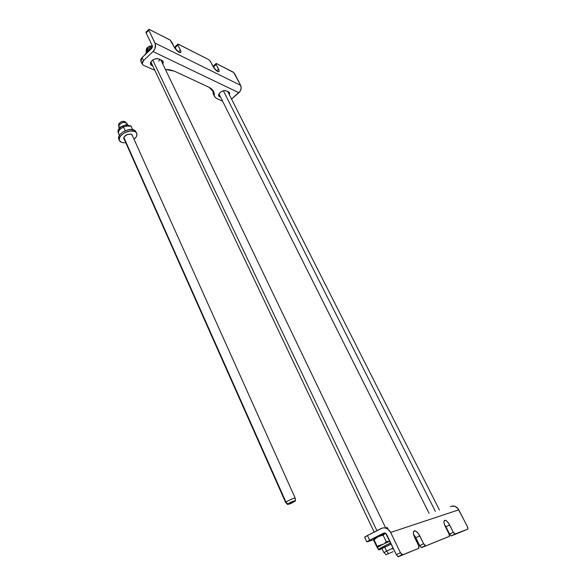 <?xml version="1.0" encoding="UTF-8"?>
<svg xmlns="http://www.w3.org/2000/svg" width="586" height="586" viewBox="0 0 586 586"><rect width="100%" height="100%" fill="white"/><g stroke="black" fill="none" stroke-linecap="round" stroke-linejoin="round"><path stroke-width="0.88" d="M213.487 94.419L212.718 90.09L213.487 94.419M141.38 61.896L140.962 61.435M140.933 61.391L140.743 59.589L141.468 58.212L151.62 48.521L142.068 57.56L143.497 60.592L142.449 61.926L142.134 63.911L143.372 65.266L154.836 70.261L143.372 65.266L142.156 63.999L143.497 60.592L153.071 51.561L143.497 60.592L142.068 57.56L140.933 61.391M150.514 62.651L151.422 63.068L150.514 62.651M161.318 60.951L161.648 60.241L161.318 60.951M218.761 94.185L219.186 94.375L218.761 94.185M222.607 101.202L216.256 98.323L222.607 101.202M209.121 87.321L211.443 88.779L213.121 90.662L214.11 92.903L214.491 96.353L216.256 98.323L214.557 96.573L213.011 92.676L214.388 95.437L213.919 92.288L209.121 87.321L174.386 71.14L209.121 87.321M231.536 99.056L238.89 92.734L153.071 51.561L238.89 92.734C241.095 90.478 241.681 88.017 240.648 85.344L233.741 72.539L216.49 63.588L233.067 72.027L234.752 73.88L240.648 85.344L155.019 43.086L240.648 85.344L241.161 88.171L240.201 91.16L231.536 99.056M165.406 69.448L169.383 69.705L174.386 71.14L165.406 69.448M163.135 61.633L161.956 60.387L158.799 58.893C153.876 58.395 151.093 60.182 150.456 64.24L151.686 65.537L150.434 62.9L151.686 65.537L152.843 66.064L150.675 64.694L150.47 62.775L152.646 60.036L155.393 58.754L158.081 58.651L162.527 60.754L163.238 62.453L162.747 63.933L162.923 61.208M229.631 92.881L226.218 90.786C221.852 90.522 219.318 92.17 218.615 95.723L219.494 96.631L218.563 94.778L219.494 96.631L220.563 97.122L218.703 95.928L218.717 94.287L220.834 91.899L223.31 90.742L225.625 90.596L228.789 92.002L229.705 93.196L229.331 94.712L229.47 92.566M177.741 44.302L175.317 46.558L175.265 47.517L176.716 50.469L175.265 47.517L177.932 45.034L177.983 44.075L208.741 59.64L178.195 44.104L177.814 44.763L180.913 51.451L180.605 52.593L179.177 52.374L175.089 48.535L170.204 40.104L149.188 29.337L148.719 29.41L148.851 30.274L155.019 43.086C156.096 46.089 155.451 48.916 153.071 51.561L155.004 48.623L155.371 44.053L148.851 30.274L146.126 32.897L146.002 32.032M216.49 63.588L215.948 63.61L216.014 64.167L219.076 70.54L218.878 71.66L217.64 71.499L213.897 67.947L210.367 61.296L208.741 59.64L210.52 61.574L212.982 66.445C214.82 69.522 216.674 71.294 218.549 71.756L218.549 71.756C219.31 71.639 219.325 70.803 218.578 69.251L216.71 70.913L218.578 69.251L216.131 64.423L216.49 63.588M148.668 29.549L146.207 31.922L146.126 32.897L152.265 45.701L146.126 32.897L148.851 30.274L148.932 29.3L169.684 39.753L171.617 41.833L174.123 46.946C176.1 50.264 178.159 52.176 180.29 52.674L180.29 52.674C181.118 52.542 181.169 51.693 180.429 50.11L178.452 51.942L180.429 50.11L177.932 45.034L175.265 47.517L175.207 46.587M146.104 31.944L146.471 31.952M175.346 46.558L175.749 46.675M213.919 65.888L213.56 65.793L213.553 66.731L214.666 68.936L213.443 65.822M152.265 45.701L151.62 48.521L152.375 47.158L152.265 45.701M213.553 66.731L216.131 64.423L213.553 66.731M367.503 541.75L373.604 539.706L366.792 541.86L369.649 540.182L367.503 541.75M413.555 531.619L415.181 530.806C412.969 530.806 412.808 533.092 414.698 537.655L418.624 545.661L418.792 548.335L398.048 556.641L396.575 555.14L385.683 533.333L383.515 533.135L369.649 540.182L367.451 535.516L381.266 528.44C385.097 527.004 388.232 528.33 390.664 532.432L400.414 552.671L401.542 554.253L402.619 554.671L398.539 556.663L418.953 548.218L418.829 546.115L413.775 535.296L413.394 532.293L414.317 530.806L416.199 531.312L418.426 533.641L423.861 544.174L425.678 545.639L421.759 547.551L449.418 536.3L449.228 534.381L444.393 524.382L443.954 521.628L444.701 520.28L446.378 520.778L448.415 522.954L453.571 532.703L454.824 534.044L467.811 529.151L467.87 527.634L458.787 509.827L390.664 532.432L458.787 509.827C456.604 506.377 453.813 505.293 450.414 506.56M365.327 537.12L364.807 537.025L366.55 535.992L382.497 527.979L385.163 527.927L387.756 529.026L390.664 532.432L400.414 552.671L396.334 554.678L386.643 534.476C385.837 533.106 384.797 532.659 383.515 533.135L369.649 540.182L367.451 535.516L364.631 537.274M386.643 527.642L385.515 528.001L386.643 527.642L387.112 528.631L386.643 527.642M451.506 506.15L455.066 506.407L458.084 508.714L467.525 526.836L467.811 529.151L451.33 535.904L449.858 534.513L444.371 524.294L445.946 526.807L449.638 524.983L445.946 526.807L449.638 534.11L451.235 535.89L455.219 534.08L453.344 532.3L449.638 534.11L453.344 532.3L449.638 524.983C448.239 522.368 446.818 520.8 445.389 520.273C443.521 520.317 443.492 522.412 445.294 526.558L449.037 533.956L449.279 536.402L421.759 547.551L419.935 546.093L415.218 536.63L413.533 534.344L415.833 537.765L419.73 535.831L415.833 537.765L419.701 545.661L421.415 547.558L425.678 545.639L423.627 543.742L419.701 545.661L423.627 543.742L419.73 535.831C418.287 533.07 416.771 531.392 415.181 530.806M400.414 552.671L396.334 554.678L398.128 556.671L402.619 554.671L400.414 552.671M131.44 134.201L132.539 135.915L131.44 134.201L127.499 134.399L124.1 136.89L123.712 138.582L124.335 139.468L123.734 138.67C124.466 135.337 127.037 133.85 131.44 134.201M119.339 140.34L121.507 142.471L125.851 142.881L121.507 142.471L119.727 141.131L119.214 139.138L120.064 136.809L122.152 134.487L125.17 132.531L130.37 130.956L134.78 131.418L134.143 130.011C128.774 127.279 116.753 134.245 118.716 138.926L118.848 136.582L120.342 134.201L122.943 132.018L127.997 129.85L131.381 129.462L134.143 130.011L136.831 133.483C137.307 135.344 136.384 137.285 134.069 139.321L136.062 137.124L136.956 134.809L136.509 132.802L134.78 131.418C129.411 128.7 117.383 135.666 119.339 140.34L118.716 138.926M136.56 132.876L134.143 130.011L135.879 131.396M118.079 131.769C117.661 128.078 124.474 124.774 126.576 124.986L126.151 124.693L126.576 124.986C121.324 126.093 118.489 128.356 118.079 131.769M118.628 133.212C118.277 131.872 118.892 130.458 120.482 128.957L123.478 126.942L127.052 126.041L126.576 124.986L127.052 126.041L131.052 126.144L131.923 128.019M129.85 126.239L127.052 126.041L123.478 126.942L120.482 128.957L117.947 131.967L119.244 130.378M131.447 126.964L131.191 126.422L131.447 126.964M130.964 126.129L126.576 124.986L130.964 126.129M131.813 127.748L132.597 129.572L131.052 126.144L127.052 126.041M123.478 126.942L125.199 130.803L123.478 126.942M117.947 131.967L119.449 135.366L117.947 131.967M380.592 547.998L390.737 543.002L380.475 548.254M390.679 542.878L378.212 549.185C379.054 550.188 379.816 550.159 380.504 549.097C379.816 550.159 379.054 550.188 378.212 549.185L390.679 542.878M377.391 547.449L378.212 549.185L377.391 547.449L382.05 544.797L377.333 547.485L376.886 546.994L378.219 549.163C380.27 549.272 384.606 547.566 391.228 544.035M389.837 541.127L382.05 544.797L389.837 541.127M373.568 539.538L374.058 539.779L378.175 536.659L373.582 539.34L379.354 536.131L383.112 535.186L385.588 533.275L383.112 535.186L378.175 536.659L383.837 533.941L377.054 537.303L374.058 539.779L373.568 539.538M373.721 540.167L373.861 540.607L373.721 540.167M383.178 544.16L377.113 546.24L377.391 547.295L374.058 539.779L377.113 546.24L383.178 544.16M385.251 542.577L386.211 541.669L385.251 542.577M387.463 541.552L386.211 541.669L383.112 535.186L386.211 541.669L388.679 541.347L387.463 541.552M389.807 541.061L388.679 541.347L389.807 541.061M373.861 540.607L376.886 546.994L373.861 540.607M145.057 54.725L147.291 50.689L145.057 54.725M147.731 52.198L147.254 51.194L147.731 52.198M159.897 59.406L158.681 61.303M150.866 61.904L374.168 532.081M151.518 48.616L147.254 51.194L151.518 48.616M386.65 551.096L383.918 552.613L386.65 551.096L384.724 547.068L386.65 551.096L393.169 548.078L386.65 551.096L388.328 553.492L386.65 551.096M393.038 551.682L386.02 554.759L393.038 551.682M146.273 50.411L146.449 48.763L147.262 47.634L152.36 45.957L149.994 46.052L147.262 47.634L148.009 50.088L147.511 49.041L146.229 51.876L147.511 49.041L147.262 47.634L146.192 50.03L146.222 51.531M376.915 530.667L152.719 59.984L376.915 530.667M147.511 49.041L152.426 46.909L147.511 49.041M393.338 548.423L392.268 548.972M446.73 528.352L446.298 528.543L446.73 528.352M447.448 530.821L447.88 530.638L447.448 530.821M447.968 530.806L447.55 531.026L447.968 530.806M223.354 90.735L435.325 511.336L223.354 90.735M286.005 502.173L287.682 504.048C290.927 501.997 293.52 500.898 295.461 500.737L295.19 501.125C291.652 503.315 289.066 504.385 287.426 504.356L287.682 504.048L286.005 502.173C287.601 500.664 295.549 497.331 295.278 498.283L295.271 498.247C295.256 497.441 287.558 500.708 286.005 502.173L123.836 137.395L286.005 502.173L285.69 502.59L286.005 502.173M127.484 124.657L126.994 123.565C124.225 121.492 121.456 122.254 118.702 125.844L119.603 127.858L118.702 125.844C121.148 122.445 123.866 121.588 126.862 123.272L126.994 124.554M126.173 122.635L125.536 122.049C123.016 120.635 120.731 121.353 118.687 124.203L118.628 124.657M125.631 122.254L123.485 121.214L120.767 121.976L118.877 123.727L118.643 126.202M118.643 126.473L119.317 128.173M295.19 501.125L290.751 503.521L287.418 504.414L292.143 501.631L294.751 500.722L295.381 500.671L295.19 501.125M140.735 60.973L142.156 63.999M213.56 65.793L215.934 63.676M214.557 96.573L213.179 93.811M213.062 90.574L213.919 92.288M444.1 520.917L445.389 520.273M388.152 529.305L387.309 527.568M366.792 541.86L364.609 537.216M402.208 554.671L398.128 556.671M425.333 545.647L421.415 547.558M454.948 534.08L451.235 535.89M118.064 131.799C117.749 130.268 118.724 128.554 121.002 126.664L126.144 124.701M126.342 124.679L130.89 126.049M377.12 546.255L378.673 546.57M382.182 548.95L380.636 549.038M144.932 54.85L147.167 50.821M147.298 50.689L151.979 48.089M383.977 552.554L386.079 554.708M381.933 548.43L383.918 552.613M160.776 59.831L385.288 527.166M227.705 91.489L439.456 510.025M218.93 93.863L429.077 513.314M295.271 498.247L295.461 500.737M131.879 134.436L295.234 498.203M123.683 137.988L285.69 502.59M285.704 502.546L287.426 504.356"/></g></svg>
